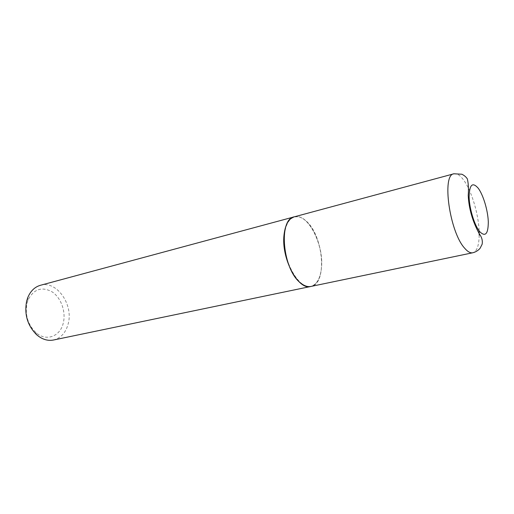<?xml version="1.0" encoding="UTF-8"?>
<svg xmlns="http://www.w3.org/2000/svg" width="514" height="514" viewBox="0 0 514 514"><rect width="100%" height="100%" fill="white"/><g stroke="black" fill="none" stroke-linecap="round" stroke-linejoin="round"><path stroke-width="0.39" stroke-dasharray="2.57 1.93" d="M294.342 216.818C298.12 215.906 302.033 217.287 306.093 220.969C323.569 235.605 327.604 284.088 310.964 286.439M284.358 234.879C285.919 222.89 290.166 216.844 297.098 216.754C309.82 216.741 323.557 245.692 321.552 267.004C320.8 276.224 318.095 282.308 313.444 285.257C301.249 294.188 281.074 260.437 284.358 234.879M294.246 216.844L296.861 216.587C309.672 216.58 323.492 245.705 321.475 267.145C320.717 276.423 317.993 282.546 313.315 285.514L310.861 286.459M40.413 285.296C56.456 280.271 73.418 304.192 68.298 323.396C65.985 332.507 61.044 338.051 53.475 340.017M27.069 302.984L28.026 300.041C33.77 289.016 41.807 286.292 52.139 291.875C60.98 297.702 65.991 311.478 63.376 322.567C60.601 336.355 46.176 342.073 35.762 332.455C27.711 324.385 24.813 314.562 27.069 302.984M453.913 173.79C456.721 173.154 459.837 175.075 463.255 179.547C471.242 189.884 478.405 213.271 479.112 230.889M479.196 235.123C479.009 245.608 476.863 251.494 472.764 252.772M28.026 300.041L27.807 297.497M35.762 332.455L36.719 334.826"/><path stroke-width="0.77" d="M310.964 286.439C307.77 287.075 304.391 285.983 300.825 283.15C282.636 270.126 278.01 218.983 294.342 216.818L453.913 173.79C441.539 174.484 449.621 232.264 464.74 248.307C467.714 251.751 470.394 253.235 472.764 252.772L310.964 286.439M310.861 286.459L310.764 286.478C298.204 290.603 281.042 258.356 284.036 234.814C285.264 224.592 288.637 218.611 294.149 216.869L294.246 216.844M310.764 286.478L53.475 340.017C47.686 341.116 42.097 339.381 36.719 334.826C27.441 325.535 24.107 314.221 26.702 300.883L27.807 297.497C30.551 291.001 34.753 286.934 40.413 285.296L294.149 216.869M479.112 230.889L479.196 235.123M478.232 188.227C483.282 194.992 487.895 210.419 488.3 221.778C488.249 234.043 485.351 237.295 479.607 231.538C474.396 225.138 469.346 208.523 469.102 196.811C469.455 184.571 472.501 181.712 478.232 188.227M453.913 173.79L461.9 174.233C464.335 175.473 466.159 177.034 467.354 178.911C468.44 183.524 468.729 189.023 468.222 195.41C468.852 208.658 472.584 221.547 479.421 234.063C481.843 237.237 482.749 240.629 482.138 244.234L480.089 248.288C478.136 250.549 475.694 252.046 472.764 252.772"/></g></svg>
